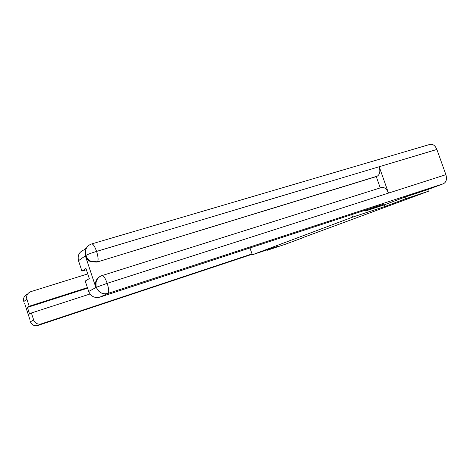 <?xml version="1.0" encoding="UTF-8"?>
<svg xmlns="http://www.w3.org/2000/svg" width="470" height="470" viewBox="0 0 470 470"><rect width="100%" height="100%" fill="white"/><g stroke="black" fill="none" stroke-linecap="round" stroke-linejoin="round"><path stroke-width="0.7" d="M267.125 249.864L267.266 250.275L278.91 245.939L252.314 254.787L249.975 247.954M252.314 254.787L352.559 217.152L351.678 214.631M259.716 244.764L257.995 245.328M384.09 204.932L384.666 206.571L405.68 198.745L428.358 191.284L302.692 237.685M405.68 198.745L405.075 197.036M428.358 191.284L427.759 189.586M267.266 250.275L285.249 244.288L302.739 237.808M384.666 206.571L352.559 217.152M102.237 275.514L381.34 187.565C384.237 186.907 386.628 188.752 388.502 193.094L445.889 174.681C447.123 179.117 446.324 182.125 443.486 183.705L427.541 189.668L405.299 196.954L384.154 204.908L365.525 211.024L365.231 210.19M365.525 211.024L383.966 204.05L99.769 297.169C94.582 298.309 90.886 296.411 88.683 291.476L85.229 281.042L89.318 278.616L85.945 268.441L81.944 271.108L78.502 260.697C77.338 255.469 79.195 251.85 84.083 249.852L86.586 247.884M91.873 243.871L429.715 144.466C432.729 143.75 435.12 145.412 436.883 149.46L379.202 166.738C380.483 171.368 379.836 174.511 377.257 176.162L96.955 262.09L90.681 261.725C88.113 260.562 86.357 258.653 85.417 256.003L95.804 287.346C94.617 282.629 96.033 279.01 100.051 276.483M445.889 174.681L436.883 149.46M88.683 291.476L96.473 287.223C96.027 287.235 96.955 288.692 99.276 291.612C101.902 293.721 104.792 294.326 107.953 293.427C109.122 292.234 108.87 288.868 107.195 283.328L96.473 287.223C96.097 287.429 95.974 285.713 96.109 282.071C96.967 278.845 98.941 276.677 102.037 275.579C103.529 275.414 105.251 277.993 107.195 283.328L388.502 193.094L379.202 166.738L96.585 251.409C91.315 253.007 87.767 254.346 85.928 255.422L78.502 260.697M81.944 271.108L86.374 269.739M380.254 187.906L376.27 176.603L96.955 262.09M376.27 176.603L377.257 176.162M102.008 275.59C97.913 276.489 94.329 282.64 96.268 287.1L95.804 287.346M87.761 273.916L30.861 291.635C27.43 293.08 26.103 295.589 26.872 299.155L29.187 306.234L87.414 287.628M87.59 288.163L27.419 307.409L29.587 314.06L31.39 312.985L33.711 320.076C35.197 323.425 37.765 324.688 41.401 323.859L37.9 325.463L252.137 254.27M27.419 307.409L29.187 306.234M30.062 320.052L24.516 303.068M252.02 253.923L41.401 323.859M31.39 312.985L89.999 294.003M30.374 321.738L33.711 320.076M85.417 256.003L85.846 255.498M443.445 183.717L107.936 293.439L99.769 297.169M85.934 255.427C85.558 255.657 85.452 253.935 85.628 250.275C86.527 247.091 88.525 244.982 91.621 243.948C93.06 243.736 94.717 246.221 96.585 251.409C98.254 256.949 98.53 260.409 97.419 261.784L91.127 261.414C88.713 260.427 86.956 258.518 85.851 255.68M443.486 183.705L107.936 293.439C102.536 294.614 98.688 292.628 96.385 287.47M89.353 244.982C85.793 247.531 84.588 250.974 85.728 255.316M26.872 299.155L23.794 301.576M27.501 294.202C24.27 295.654 23.03 298.074 23.776 301.458M37.9 325.463C34.357 326.268 31.86 325.046 30.415 321.791M85.934 255.439L86.633 257.231C87.514 258.882 89.012 260.274 91.127 261.414L90.681 261.725"/></g></svg>
